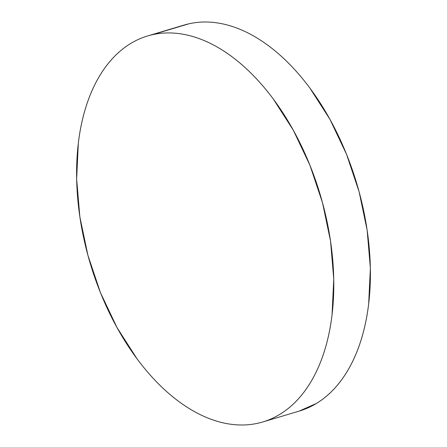 <?xml version="1.0" encoding="UTF-8"?>
<svg xmlns="http://www.w3.org/2000/svg" width="447" height="447" viewBox="0 0 447 447"><rect width="100%" height="100%" fill="white"/><g stroke="black" fill="none" stroke-linecap="round" stroke-linejoin="round"><path stroke-width="0.67" d="M152.416 34.704A201.413 120.019 73.4 0 1 321.371 198.647A201.413 120.019 73.4 0 1 262.769 421.968A201.413 120.019 73.4 0 1 257.975 423.22A201.413 120.019 73.4 0 1 89.02 259.277A201.413 120.019 73.4 0 1 147.616 35.956A201.413 120.019 73.4 0 1 152.416 34.704L189.025 23.78L152.416 34.704C160.115 32.977 168.083 32.508 176.314 33.301C184.538 34.095 192.875 36.134 201.318 39.42C209.76 42.705 218.142 47.175 226.473 52.824C234.804 58.473 242.917 65.195 250.812 72.995C258.707 80.795 266.233 89.512 273.396 99.161L293.361 130.312L309.933 165.256L322.483 202.647L330.529 241.05L333.753 278.989L332.037 315.006C330.64 326.573 328.444 337.474 325.45 347.716C322.455 357.958 318.717 367.339 314.241 375.86C309.76 384.386 304.63 391.885 298.842 398.361C293.053 404.842 286.717 410.173 279.839 414.352C272.961 418.537 265.674 421.493 257.975 423.22C250.27 424.946 242.308 425.415 234.077 424.622C225.847 423.823 217.51 421.784 209.067 418.504C200.63 415.218 192.244 410.748 183.913 405.099C175.587 399.45 167.474 392.723 159.579 384.928C151.678 377.128 144.152 368.406 136.994 358.762L117.03 327.612L100.452 292.668L87.903 255.271L79.862 216.868L76.633 178.929L78.348 142.917C79.745 131.351 81.941 120.444 84.936 110.208C87.93 99.966 91.669 90.585 96.144 82.058C100.625 73.537 105.76 66.039 111.549 59.557C117.337 53.081 123.668 47.751 130.546 43.571C137.425 39.386 144.711 36.431 152.416 34.704M262.769 421.968L299.384 411.044A201.413 120.019 -106.6 0 0 357.98 187.723A201.413 120.019 -106.6 0 0 189.025 23.78A201.413 120.019 -106.6 0 0 184.231 25.032L147.616 35.956M189.025 23.78C196.73 22.054 204.692 21.585 212.923 22.378C221.153 23.177 229.49 25.216 237.933 28.496C246.37 31.782 254.756 36.252 263.087 41.901C271.413 47.55 279.526 54.277 287.421 62.072C295.322 69.872 302.848 78.594 310.006 88.238L329.97 119.388L346.548 154.332L359.097 191.729L367.138 230.132L370.367 268.071L368.652 304.083C367.255 315.649 365.059 326.556 362.064 336.792C359.07 347.034 355.331 356.415 350.856 364.942C346.375 373.463 341.24 380.961 335.451 387.443C329.662 393.919 323.332 399.249 316.454 403.429L299.037 411.151"/></g></svg>
